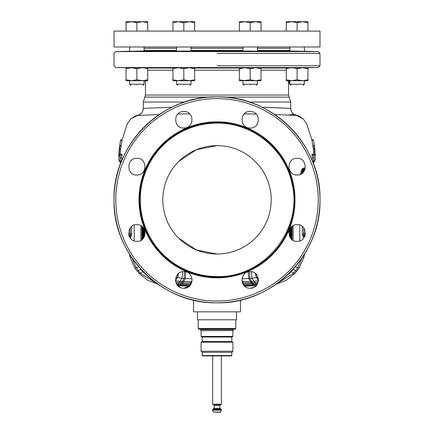 <?xml version="1.0" encoding="UTF-8"?>
<svg xmlns="http://www.w3.org/2000/svg" width="434" height="434" viewBox="0 0 434 434"><rect width="100%" height="100%" fill="white"/><g stroke="black" fill="none" stroke-linecap="round" stroke-linejoin="round"><path stroke-width="0.65" d="M231.816 355.565L231.452 355.929L202.548 355.929L202.184 355.565L231.816 355.565L231.816 352.316L232.901 351.231L201.099 351.231L201.099 342.198L232.901 342.198L232.901 351.231M202.184 355.565L202.184 352.316L231.816 352.316M202.184 341.569L202.184 337.044L231.816 337.044L231.816 341.569L202.184 341.569L201.099 342.198M232.901 330.632L232.901 336.415L201.099 336.415L201.099 330.632M233.259 329.552L200.741 329.552L200.741 330.632L233.259 330.632L232.901 329.189M217 328.505L235.787 328.505L235.103 329.189L198.897 329.189L198.213 328.505L217 328.505M197.486 311.845L197.486 319.793L236.514 319.793L236.514 311.845M240.485 300.1L240.485 311.845L193.515 311.845L193.515 300.1M245.226 285.865L244.554 286.06L245.226 285.865M187.629 285.789L189.631 285.887M130.422 238.25L130.422 236.329L131.128 236.329L131.529 235.369L131.67 226.548M131.529 235.369L130.108 234.403L129.706 234.881L128.784 234.881L129.706 234.881L128.784 234.881L129.706 234.881L131.128 236.329M122.1 139.857L127.254 123.874L130.78 118.911L137.556 115.433L159.294 114.543M177.734 114.055L189.68 113.827M130.78 118.911L134.996 116.073L138.316 114.929L137.556 115.433C141.11 114.408 143.019 112.048 143.291 108.359L171.913 107.252M119.133 161.101L119.182 159.728L118.737 159.728L120.164 142.276L120.679 139.949L120.636 140.285L122.079 140.285L122.128 139.949L120.685 148.672L120.261 154.309M121.981 154.309L121.569 157.922L121.938 160.233M118.737 159.728L119.225 159.728L119.654 161.535L121.102 161.535M120.392 164.171L120.24 161.535L119.193 161.535M244.32 113.827L256.266 114.055M274.706 114.543L296.444 115.433L294.464 114.522C292.744 114.288 291.491 112.238 290.709 108.359C290.981 112.048 292.89 114.408 296.444 115.433L303.22 118.911L299.004 116.073L295.684 114.929M311.9 139.857L306.746 123.874L303.22 118.911M313.321 139.949L313.364 140.285L311.921 140.285L311.872 139.949L313.315 148.672L314.759 148.672L313.836 142.276L315.263 159.728L314.818 159.728L314.807 161.535L314.346 161.535L314.775 159.728L315.263 159.728M313.739 154.309L313.315 148.672M311.992 154.309L314.346 154.309L311.992 154.309L312.431 157.922L313.88 157.922L313.435 154.309M312.062 160.233L312.431 157.922M312.898 161.535L314.346 161.535L312.898 161.535M313.608 164.171L313.76 161.535M300.371 174.555L301.646 169.927L302.493 168.631L303.681 168.197M249.197 102.017L290.709 102.017L290.709 108.359L262.087 107.252M138.316 114.929L134.996 116.073M282.507 107.985L264.892 107.328M296.286 115.422L293.01 114.386L288.496 115.097M247.917 113.892L244.082 113.795M304.635 253.912L303.843 257.514L298.972 268.31L294.778 273.577L286.169 280.304L275.937 284.275M288.903 232.033L290.107 232.033L290.362 232.939L290.379 237.886M290.373 236.302L291.317 236.302L291.306 238.96M291.013 238.662L291.317 236.302M303.578 238.25L303.578 236.329L302.872 236.329L302.33 233.438L303.746 233.438L304.294 234.881L305.216 234.881L304.739 236.329M302.33 226.548L302.33 233.438M302.872 236.329L304.294 234.881L305.216 234.881M306.279 251.503L306.306 251.107M217 276.539A76.704 76.704 0 0 1 140.296 199.835A76.704 76.704 0 0 1 217 123.131C252.056 122.502 285.046 149.046 291.93 183.425C303.605 229.179 264.192 278.156 217 276.539M288.436 80.686L288.523 83.29L289.89 83.29M288.523 83.29L289.847 83.431M288.496 82.856L289.89 82.856M288.474 82.276L289.89 82.276M289.89 81.456L289.879 80.686M288.442 81.408L289.89 81.408M194.654 68.702L194.654 67.845L183.815 67.699L178.396 67.731L172.976 68.702L172.976 67.731L178.396 67.731L183.815 68.702L183.815 79.775L189.235 80.74L194.654 80.74L194.654 68.702L189.235 67.731L183.815 68.702M144.272 67.872L147.723 67.964L147.723 68.702L144.272 67.872L140.909 67.802L136.884 68.702L131.464 67.731L126.044 68.702L126.044 67.731L115.797 67.563L318.203 67.563L319.977 65.756L217 65.756M129.723 67.709L134.714 67.731L129.657 67.699M136.884 67.737L140.909 67.802M145.835 67.905L144.994 67.888M194.654 79.775L189.235 80.74L172.976 80.74L172.976 68.702M147.723 79.775L147.723 80.74L126.044 80.74L126.044 79.775L131.464 80.74L136.884 79.775L142.303 80.74L147.723 79.775L147.723 68.702M136.884 79.775L136.884 68.702M126.044 80.74L126.044 67.731L136.753 67.731M217 145.634A54.201 54.201 0 0 0 162.799 199.835A54.201 54.201 0 0 0 217 254.031A54.201 54.201 0 0 0 271.201 199.835A54.201 54.201 0 0 0 217 145.634L196.276 149.757L178.699 161.486M178.699 238.185L196.276 249.913L217 254.031M289.95 80.632L291.697 80.74L297.116 79.775L297.116 68.702L293.091 67.802L289.728 67.872L286.277 68.702L286.277 67.964L289.728 67.872M305.042 67.954L304.342 67.85M299.314 67.731L301.44 67.709M302.786 67.693L303.811 67.693M303.523 67.731L304.174 67.709M286.912 67.943L289.18 67.883M239.346 79.775L244.765 80.74L239.346 80.74L239.346 67.845L240.127 67.802M240.284 67.796L241.114 67.769M242.205 67.742L242.546 67.737M250.185 67.699L261.024 67.731L261.024 68.702L255.604 67.731L239.346 67.926M257.08 67.731L261.024 67.731L255.604 67.731L250.185 68.702L244.765 67.731L239.346 68.702M261.024 68.702L261.024 80.74L255.604 80.74L261.024 79.775M286.277 79.775L291.697 80.74L286.277 80.74L286.277 68.702M297.116 79.775L302.536 80.74L307.956 79.775L307.956 67.731L302.536 67.731L297.116 68.702M307.956 68.702L302.536 67.731L293.091 67.802M307.956 79.775L307.956 80.74L291.697 80.74M191.041 80.74L191.041 84.212L176.589 84.212L176.589 80.74M183.739 51.386L183.815 51.386C174.43 51.358 174.43 51.245 183.815 51.033C174.43 51.245 174.43 51.358 183.815 51.386C193.206 51.174 193.206 51.06 183.815 51.033L183.907 51.033M186.17 51.022L186.539 51.022M191.041 51.141L191.041 46.991M190.228 51.234L188.974 51.288M137.09 51.283L136.884 51.288C146.198 51.011 146.198 50.962 136.884 51.141L136.894 51.141M142.265 51.033L144.012 51.028M136.368 51.299L136.884 51.288C127.661 51.456 127.661 51.407 136.884 51.141L136.064 51.163M134.448 51.207L133.341 51.239M132.885 51.255L131.686 51.293M130.894 51.32L130.287 51.342M129.685 51.38L129.657 46.991M144.11 80.74L144.11 84.212L129.657 84.212L129.657 80.74M301.766 51.38L297.116 51.288C306.447 51.462 306.447 51.413 297.116 51.141C287.737 50.957 287.737 51.006 297.116 51.288L297.078 51.288M248.59 51.022L249.865 51.033M250.109 51.033L250.185 51.033C240.789 51.06 240.789 51.174 250.185 51.386L250.581 51.391M217 46.991L114.023 46.991L114.023 31.096L319.977 31.096L319.977 46.991L217 46.991M144.11 48.255L176.589 48.255M191.041 48.255L242.959 48.255M257.411 80.74L257.411 84.212L242.959 84.212L242.959 80.74L250.185 79.775L255.604 80.74L244.765 80.74M304.342 80.74L304.342 84.212L289.89 84.212L289.89 80.74M261.024 31.096L261.024 22.666L255.604 21.7L261.024 21.7L261.024 22.666L255.604 21.7L250.185 22.666L244.765 21.7L239.346 22.666L239.346 31.096M250.185 22.666L250.185 31.096M307.956 31.096L307.956 22.666L302.536 21.7L307.956 21.7L307.956 22.666L302.536 21.7L297.116 22.666L291.697 21.7L286.277 22.666L286.277 31.096M297.116 22.666L297.116 31.096M194.654 31.096L194.654 22.666L189.235 21.7L194.654 21.7L194.654 22.666L189.235 21.7L183.815 22.666L178.396 21.7L172.976 22.666L172.976 31.096M183.815 31.096L183.815 22.666L178.396 21.7L172.976 21.7L172.976 22.666M131.464 21.7L126.044 22.666L126.044 21.7L142.303 21.7L136.884 22.666L131.464 21.7L136.884 22.666L136.884 31.096M126.044 31.096L126.044 22.666M147.723 31.096L147.723 22.666L142.303 21.7L147.723 22.666L147.723 21.7L142.303 21.7M255.604 21.7L239.346 21.7L239.346 22.666M302.536 21.7L286.277 21.7L286.277 22.666M178.396 21.7L189.235 21.7M297.116 85.292C305.042 85.292 305.042 85.292 297.116 85.292C289.19 85.292 289.19 85.292 297.116 85.292M250.185 85.292C258.111 85.292 258.111 85.292 250.185 85.292C242.259 85.292 242.259 85.292 250.185 85.292M136.884 85.292C128.958 85.292 128.958 85.292 136.884 85.292C144.81 85.292 144.81 85.292 136.884 85.292M257.411 48.255L289.89 48.255M250.217 51.038L250.185 51.033C259.51 51.25 259.51 51.369 250.185 51.386M183.815 85.292C175.889 85.292 175.889 85.292 183.815 85.292C191.741 85.292 191.741 85.292 183.815 85.292M172.976 79.775L178.396 80.74L183.815 79.775M250.185 79.775L250.185 68.702M254.064 287.303L250.185 288.263C261.653 288.008 260.302 270.935 250.185 271.641C239.573 271.331 239.205 288.469 250.185 288.263M303.724 169.927L304.017 171.517M217 96.858A102.977 102.977 0 0 1 319.977 199.835A102.977 102.977 0 0 1 217 302.813C272.026 304.229 321.399 254.861 319.977 199.835C321.399 144.81 272.026 95.437 217 96.858A102.977 102.977 0 0 0 114.023 199.835A102.977 102.977 0 0 0 217 302.813C272.026 304.229 321.399 254.861 319.977 199.835C321.399 144.81 272.026 95.437 217 96.858C161.974 95.437 112.601 144.81 114.023 199.835C112.601 254.861 161.974 304.229 217 302.813A102.977 102.977 0 0 1 114.023 199.835A102.977 102.977 0 0 1 217 96.858C161.974 95.437 112.601 144.81 114.023 199.835C112.601 254.861 161.974 304.229 217 302.813M180.723 287.666L177.891 285.784L189.349 286.152L183.815 288.263C194.795 288.474 194.432 271.331 183.815 271.641C173.703 270.935 172.347 288.008 183.815 288.263M128.947 235.494L128.784 234.881M303.106 172.412L303.773 170.361L304.869 169.64M304.451 169.64L304.939 169.64M304.125 169.927L304.755 169.927M303.93 170.361L304.554 170.361M303.995 170.795L304.321 170.795M289.028 231.127L288.816 232.662M250.185 111.408C239.205 111.196 239.568 128.339 250.185 128.03C260.297 128.735 261.653 111.663 250.185 111.408M297.116 158.339C286.543 157.602 286.321 175.488 297.116 174.962C307.315 176.177 308.124 157.802 297.116 158.339M297.116 224.709C286.321 224.183 286.543 242.063 297.116 241.331C308.124 241.868 307.315 223.494 297.116 224.709M183.815 111.408C172.347 111.663 173.698 128.73 183.815 128.03C194.427 128.339 194.795 111.196 183.815 111.408M136.884 158.339C125.876 157.802 126.685 176.177 136.884 174.962C147.679 175.488 147.457 157.602 136.884 158.339M136.884 224.709C126.685 223.494 125.876 241.868 136.884 241.331C147.457 242.063 147.679 224.183 136.884 224.709M306.409 251.15L306.475 250.564M302.048 173.399L303.681 168.918L304.641 168.197L305.379 168.338M313.435 161.535L313.88 157.922M314.346 154.309L314.775 156.115L315.241 156.115L314.759 148.672M120.679 139.949L119.242 148.672L118.759 156.115L119.225 156.115L119.654 154.309L120.565 154.309L120.12 157.922L120.565 161.535L119.654 161.535M306.361 251.15L306.415 250.684M289.538 236.432L290.107 232.033M290.08 237.436L290.064 234.995L289.814 236.986M130.108 234.403L130.254 233.438L131.67 233.438M246.371 285.789L256.472 285.583M300.605 173.399L301.966 173.399M300.919 172.097L302.368 172.097M301.142 171.229L302.59 171.229M301.408 170.508L302.856 170.508M301.646 169.927L303.095 169.927M301.956 169.352L303.399 169.352M302.238 168.918L303.681 168.918M302.493 168.631L303.941 168.631M302.889 168.338L304.337 168.338M303.192 168.197L304.641 168.197M121.569 157.922L120.12 157.922M122.008 154.309L120.565 154.309M121.102 154.309L119.654 154.309M120.202 156.115L118.759 156.115M129.365 253.912L130.157 257.514L135.028 268.31L139.222 273.577L147.831 280.304L158.063 284.275M188.774 285.865L189.305 286.011M220.825 412.034L213.175 412.034L220.477 412.3L221.313 410.222L221.156 409.137L212.844 409.137L212.665 409.452L221.335 409.452M212.665 355.929L212.665 404.184L221.335 404.184L221.335 355.929M214.255 405.378L219.745 405.378L219.924 408.432L214.076 408.432L214.255 405.378L213.957 405.02L220.043 405.02L220.738 404.9L221.335 404.184M213.957 405.02L220.738 404.9M217 408.117C220.543 408.117 220.543 408.117 217 408.117C213.457 408.117 213.457 408.117 217 408.117M217 410.038C222.593 410.038 222.593 410.038 217 410.038C211.407 410.038 211.407 410.038 217 410.038M213.175 412.034L212.687 410.222L221.313 410.222M177.365 285.577L178.607 285.55M179.459 285.572L189.663 285.854M180.832 285.61L189.691 285.827M177.121 285.469L189.398 285.816L189.826 285.013L190.39 285.029M177.511 285.523L180.924 285.572L181.499 284.812L189.826 285.013L190.276 284.058L191.031 284.075M177.566 285.426L179.557 285.529L180.153 284.785L181.499 284.812L182.096 283.912L190.276 284.058L190.846 282.816L191.611 282.827M130.157 257.514L131.605 257.096L136.216 267.816L140.236 273.1L142.819 271.765L152.35 279.99M139.222 273.577L140.236 273.1L157.385 283.803M177.099 285.149L177.452 284.601L180.153 284.785L180.772 283.896L182.096 283.912L182.85 282.735L190.846 282.816L191.524 281.536L191.969 281.547M137.122 271.179L140.99 269.357L142.819 271.765L143.187 271.641M176.882 284.541L177.452 284.601L178.114 283.738L180.772 283.896L181.553 282.735L182.85 282.735L183.728 281.454L191.524 281.536L192.11 280.413M135.028 268.31L138.663 266.677M176.307 283.521L178.114 283.738L178.998 282.61L181.553 282.735L182.464 281.454L183.728 281.454L185.372 278.503L192.045 278.785M175.819 282.219L178.998 282.61L180.045 281.362L182.464 281.454L184.146 278.438L185.372 278.503L185.703 271.858M175.51 280.19L177.332 277.576L175.309 280.738L180.045 281.362L182.047 278.303L184.146 278.438L184.439 271.662M178.667 273.425L177.566 277.624L182.047 278.303L182.557 271.738M175.954 277.25L177.332 277.576L178.423 273.626M134.209 225.148L134.209 240.892M130.254 228.007L130.254 233.438L128.583 233.438M140.893 225.74L140.893 240.3M130.422 236.329L128.838 236.329M141.869 226.369L141.875 239.66M142.536 226.928L142.547 239.101M143.133 227.546L143.139 238.488M143.714 228.289L143.708 237.761M144.262 229.201L144.245 236.877M144.793 230.476L144.772 235.629M137.844 115.363L139.363 114.788M244.342 285.86L244.657 285.849L242.476 281.536L242.031 281.547M254.541 285.572L251.536 281.454L242.476 281.536L241.89 280.413M258.181 282.219L252.447 282.735L242.389 282.827M257.693 283.521L242.969 284.075M257.118 284.541L243.61 285.029M256.434 285.426L244.309 285.827M256.879 285.469L244.337 285.854M258.046 277.25L256.434 277.624L258.691 280.738L251.536 281.454L249.854 278.438L248.628 278.503L248.297 271.858M255.333 273.425L256.434 277.624L249.854 278.438L249.561 271.662M253.168 285.61L248.628 278.503L241.955 278.785M256.635 285.577L255.393 285.55M256.901 285.149L251.953 278.303L251.443 271.738M258.49 280.19L256.668 277.576L255.577 273.626M294.778 273.577L291.181 271.765L281.65 279.99M293.145 269.167L291.181 271.765L290.813 271.641M298.972 268.31L297.784 267.816L293.764 273.1L276.615 283.803M296.878 271.179L292.983 269.346M303.843 257.514L302.395 257.096L297.784 267.816L295.337 266.677M289.207 230.476L289.207 232.033M289.738 229.201L289.738 232.033M290.867 227.546L290.861 236.302M290.286 228.289L290.286 232.662M291.464 226.928L291.458 236.812M291.453 237.81L291.453 239.101M292.131 226.369L292.125 239.66M293.107 225.74L293.107 240.3M299.791 225.148L299.791 240.892M303.578 236.329L305.162 236.329M305.417 233.438L303.746 233.438L303.746 228.007M145.455 80.74L145.455 95.051L288.545 95.051L288.545 83.431M147.723 70.21L172.976 70.21M194.654 70.21L239.346 70.21M217 277.174A77.339 77.339 0 0 1 139.661 199.835A77.339 77.339 0 0 1 217 122.496A77.339 77.339 0 0 1 294.339 199.835A77.339 77.339 0 0 1 217 277.174M147.723 68.046L172.976 68.046M194.654 68.046L239.346 68.046M217 53.393L319.977 53.393L319.977 65.756M242.959 50.984L191.041 50.984M176.589 50.984L144.11 50.984M304.342 51.223L318.22 51.586L115.78 51.586L114.023 53.393L114.023 65.756L115.797 67.563M242.959 50.447L191.041 50.447M176.589 50.447L144.11 50.447M289.89 50.447L257.411 50.447M289.89 50.984L257.411 50.984M261.024 68.046L286.277 68.046M286.277 70.21L261.024 70.21M217 121.818A78.017 78.017 0 0 1 295.017 199.835A78.017 78.017 0 0 1 217 277.852A78.017 78.017 0 0 1 138.983 199.835A78.017 78.017 0 0 1 217 121.818M217 98.616A101.22 101.22 0 0 1 318.22 199.835A101.22 101.22 0 0 1 217 301.055A101.22 101.22 0 0 1 115.78 199.835A101.22 101.22 0 0 1 217 98.616M290.709 102.017L289.18 97.097L224.069 97.097M209.931 97.097L144.82 97.097L145.455 95.051M184.803 102.017L143.291 102.017L144.82 97.097M302.471 235.369L303.892 234.403M299.004 116.073L294.464 114.522M314.791 161.508L314.362 161.508M314.531 160.835L314.867 160.835M119.133 160.835L119.469 160.835M119.209 161.508L119.638 161.508M312.306 160.83L313.397 160.83M313.397 155.014L311.948 155.014M314.786 148.905L313.343 148.905M314.373 145.992L312.93 145.992M314.341 145.764L312.892 145.764M121.694 160.83L120.603 160.83M122.052 155.014L120.603 155.014M120.657 148.905L119.214 148.905M120.685 148.672L119.242 148.672M121.07 145.992L119.627 145.992M119.659 145.764L121.108 145.764M219.924 408.432L221.156 409.137M214.076 408.432L212.844 409.137M212.687 410.222L212.665 409.452M235.787 319.793L235.787 328.505M198.213 319.793L198.213 328.505M177.528 285.583L186.826 285.816M189.343 285.849L189.658 285.86M143.291 102.017L143.291 108.359L142.867 110.784M142.802 110.968L142.64 111.348M142.526 111.592L142.298 112.01M142.168 112.232L141.69 112.9M141.413 113.22L139.531 114.522M244.657 285.849L256.489 285.523M129.657 51.223L115.78 51.586M144.11 46.991L144.11 51.033M242.959 46.991L242.959 51.141M289.89 46.991L289.89 51.033M290.975 85.292L289.89 84.212M303.257 85.292L304.342 84.212M244.044 85.292L242.959 84.212M256.326 85.292L257.411 84.212M304.342 46.991L304.342 51.386M257.411 46.991L257.411 51.288M143.025 85.292L144.11 84.212M130.743 85.292L129.657 84.212M176.589 46.991L176.589 51.288M318.22 51.586L319.977 53.393M189.956 85.292L191.041 84.212M177.674 85.292L176.589 84.212M307.956 67.742L318.203 67.563M289.18 97.097L288.545 95.051M313.825 142.243L313.353 139.884M120.175 142.243L120.647 139.884M244.651 286.152L256.109 285.784M311.845 139.857L313.288 139.857L311.845 139.857M122.155 139.857L120.712 139.857L122.155 139.857M244.369 285.887L247.174 285.816M201.099 329.189L200.741 329.552M231.816 337.044L232.901 336.415M202.184 337.044L201.099 336.415M231.816 341.569L232.901 342.198M202.184 352.316L201.099 351.231M220.043 405.02L219.745 405.378M212.665 404.184L213.262 404.9"/></g></svg>
